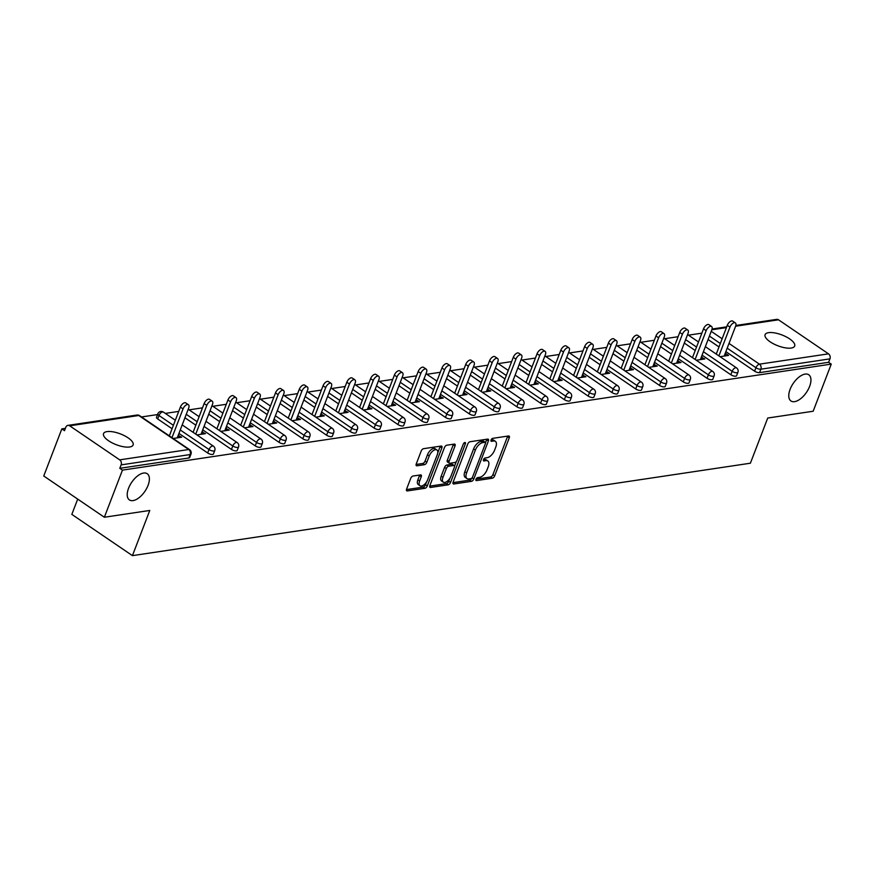 <?xml version="1.0" encoding="UTF-8"?>
<svg xmlns="http://www.w3.org/2000/svg" width="875" height="875" viewBox="0 0 875 875"><rect width="100%" height="100%" fill="white"/><g stroke="black" fill="none" stroke-linecap="round" stroke-linejoin="round"><path stroke-width="1.31" d="M148.061 485.363A15.838 7.995 124.2 0 0 147.219 473.725A15.838 7.995 124.2 0 0 128.548 488.283A15.838 7.995 124.2 0 0 129.391 499.92A15.838 7.995 124.2 0 0 148.061 485.363M809.616 386.411A15.838 7.995 124.2 0 0 808.773 374.773A15.838 7.995 124.2 0 0 790.103 389.331A15.838 7.995 124.2 0 0 790.945 400.969A15.838 7.995 124.2 0 0 809.616 386.411M475.978 479.27A1.706 0.853 124.2 0 0 476.066 480.517A1.706 0.853 124.2 0 0 476.459 480.594L492.352 478.209A2.428 1.225 124.2 0 0 494.659 475.88L509.25 437.861A2.428 1.225 124.2 0 0 509.13 436.078A2.428 1.225 124.2 0 0 508.572 435.969L492.669 438.353A1.706 0.853 124.2 0 0 491.061 439.983A1.706 0.853 124.2 0 0 491.148 441.23A1.706 0.853 124.2 0 0 491.542 441.306L493.598 441A7.777 3.927 124.2 0 1 495.37 441.328A7.777 3.927 124.2 0 1 495.786 447.038L494.572 450.209A7.777 3.927 124.2 0 1 487.189 457.68L485.133 457.986A1.706 0.853 124.2 0 0 483.514 459.627A1.706 0.853 124.2 0 0 483.613 460.873A1.706 0.853 124.2 0 0 483.995 460.95L486.052 460.644A7.777 3.927 124.2 0 1 487.834 460.972A7.777 3.927 124.2 0 1 488.25 466.681L487.036 469.853A7.777 3.927 124.2 0 1 479.653 477.323L477.597 477.63A1.706 0.853 124.2 0 0 475.978 479.27M791.186 348.053A15.838 5.786 21 0 0 794.675 346.03A15.838 5.786 21 0 0 786.045 336.777A15.838 5.786 21 0 0 768.578 332.664A15.838 5.786 21 0 0 765.089 334.677A15.838 5.786 21 0 0 773.719 343.93A15.838 5.786 21 0 0 791.186 348.053M129.631 446.994A15.838 5.786 21 0 0 133.12 444.981A15.838 5.786 21 0 0 124.491 435.728A15.838 5.786 21 0 0 107.023 431.605A15.838 5.786 21 0 0 103.534 433.628A15.838 5.786 21 0 0 112.164 442.881A15.838 5.786 21 0 0 129.631 446.994M413.011 476.044A2.428 1.225 124.2 0 0 410.703 478.384L406.613 489.048A2.428 1.225 124.2 0 0 406.744 490.831A2.428 1.225 124.2 0 0 407.291 490.93L424.955 488.294A2.428 1.225 124.2 0 0 427.262 485.953L441.853 447.945A2.428 1.225 124.2 0 0 441.722 446.152A2.428 1.225 124.2 0 0 441.164 446.053L423.511 448.689A2.428 1.225 124.2 0 0 421.203 451.03L416.259 463.914A2.428 1.225 124.2 0 0 416.391 465.697A2.428 1.225 124.2 0 0 416.938 465.806L424.495 464.669A2.428 1.225 124.2 0 0 426.803 462.339L429.253 455.952A6.497 3.281 124.2 0 1 436.92 449.98A6.497 3.281 124.2 0 1 437.259 454.748L427.656 479.773A6.497 3.281 124.2 0 1 420 485.745A6.497 3.281 124.2 0 1 419.65 480.977L421.247 476.798A2.428 1.225 124.2 0 0 421.127 475.016A2.428 1.225 124.2 0 0 420.569 474.917L413.011 476.044M831.25 364.109L813.159 411.239L767.736 418.031L750.389 463.214L132.431 555.636L149.778 510.453L104.355 517.245L122.445 470.127L831.25 364.109L828.603 362.305L829.927 358.87L760.867 369.195L759.544 372.641L828.603 362.305M453.141 482.081A2.428 1.225 124.2 0 0 453.272 483.875A2.428 1.225 124.2 0 0 453.83 483.973L471.483 481.337A2.428 1.225 124.2 0 0 473.791 478.997L488.381 440.978A2.428 1.225 124.2 0 0 488.25 439.195A2.428 1.225 124.2 0 0 487.692 439.097L470.039 441.733A2.428 1.225 124.2 0 0 467.731 444.073L453.141 482.081M448.219 484.816L430.566 487.452A2.428 1.225 124.2 0 1 430.008 487.353A2.428 1.225 124.2 0 1 429.877 485.57L444.467 447.552A2.428 1.225 124.2 0 1 446.775 445.211L454.333 444.084A2.428 1.225 124.2 0 1 454.891 444.183A2.428 1.225 124.2 0 1 455.022 445.977L449.094 461.387A2.428 1.225 124.2 0 0 449.225 463.17A2.428 1.225 124.2 0 0 449.783 463.28L454.792 462.525A2.428 1.225 124.2 0 0 457.1 460.195L463.269 444.139A1.706 0.853 124.2 0 1 465.27 442.575A1.706 0.853 124.2 0 1 465.358 443.833L450.527 482.475A2.428 1.225 124.2 0 1 448.219 484.816L446.447 483.613L429.712 486.117M77.7 499.111L71.827 514.391L132.431 555.636M735.842 325.478L776.716 319.364A3.708 2.909 81.5 0 1 778.509 319.802L828.505 353.839A3.708 2.909 81.5 0 1 829.927 358.87M104.355 517.245L43.75 476L61.841 428.881L65.384 428.356M122.445 470.127L119.787 468.322L121.111 464.888A3.708 2.909 -98.5 0 0 119.7 459.856L69.694 425.819A3.708 2.909 -98.5 0 0 67.911 425.381A3.708 2.909 -98.5 0 0 65.811 427.241L64.487 430.686L61.841 428.881M141.531 416.959L157.544 414.564M165.309 413.405L178.73 411.403M189.088 409.85L202.508 407.848M212.866 406.295L226.286 404.283M236.644 402.741L250.075 400.728M260.422 399.186L273.853 397.173M284.211 395.62L297.631 393.619M307.989 392.066L321.409 390.064M331.767 388.511L345.188 386.498M355.545 384.956L368.966 382.944M379.323 381.402L392.744 379.389M403.102 377.836L416.522 375.834M426.88 374.281L440.3 372.28M450.658 370.727L464.089 368.725M474.447 367.172L487.867 365.159M498.225 363.617L511.645 361.605M522.003 360.062L535.423 358.05M545.781 356.497L559.202 354.495M569.559 352.942L582.98 350.941M593.337 349.387L606.758 347.375M617.116 345.833L630.536 343.82M640.894 342.278L654.325 340.266M664.683 338.713L678.103 336.711M688.461 335.158L701.881 333.156M725.025 355.95L725.922 353.609L728.569 355.414L720.081 356.683M725.922 353.609L725.047 353.741M119.7 459.856L188.748 449.52A3.708 2.909 -98.5 0 1 190.159 454.552A3.708 1.356 21 0 0 190.98 454.081L189.656 457.527A3.708 1.356 -159 0 1 188.847 457.997L190.159 454.552L121.111 464.888M119.787 468.322L188.847 457.997M759.544 372.641A3.708 1.356 -159 0 1 754.611 371.175L725.867 351.608M718.998 346.938L708.094 339.522M207.681 452.977L209.005 449.531A3.708 1.356 -159 0 0 213.938 450.997A3.708 1.356 21 0 0 214.758 450.527L213.434 453.972A3.708 1.356 -159 0 1 212.625 454.442A3.708 1.356 -159 0 1 207.681 452.977L178.938 433.42M172.08 428.739L157.686 418.95A3.708 1.356 -159 0 1 156.505 417.277L157.828 413.831A3.708 1.356 21 0 0 159.009 415.505L157.686 418.95M231.459 449.422L232.783 445.977A3.708 1.356 -159 0 0 237.727 447.442A3.708 1.356 21 0 0 238.536 446.972L237.213 450.406A3.708 1.356 -159 0 1 236.403 450.887A3.708 1.356 -159 0 1 231.459 449.422L202.716 429.855M195.858 425.184L184.942 417.769M255.248 445.867L256.561 442.422A3.708 1.356 -159 0 0 261.505 443.887A3.708 1.356 21 0 0 262.314 443.417L261.002 446.852A3.708 1.356 -159 0 1 260.181 447.333A3.708 1.356 -159 0 1 255.248 445.867L226.494 426.3M219.636 421.63L208.731 414.203M279.027 442.312L280.339 438.867A3.708 1.356 -159 0 0 285.283 440.333A3.708 1.356 21 0 0 286.092 439.852L284.78 443.297A3.708 1.356 -159 0 1 283.959 443.767A3.708 1.356 -159 0 1 279.027 442.312L250.283 422.745M243.414 418.075L232.509 410.648M302.805 438.758L304.128 435.312A3.708 1.356 -159 0 0 309.061 436.767A3.708 1.356 21 0 0 309.881 436.297L308.558 439.742A3.708 1.356 -159 0 1 307.738 440.213A3.708 1.356 -159 0 1 302.805 438.758L274.061 419.191M267.192 414.52L256.287 407.094M326.583 435.192L327.906 431.758A3.708 1.356 -159 0 0 332.839 433.212A3.708 1.356 21 0 0 333.659 432.742L332.336 436.188A3.708 1.356 -159 0 1 331.516 436.658A3.708 1.356 -159 0 1 326.583 435.192L297.839 415.636M290.97 410.955L280.066 403.539M350.361 431.637L351.684 428.192A3.708 1.356 -159 0 0 356.617 429.658A3.708 1.356 21 0 0 357.438 429.188L356.114 432.633A3.708 1.356 -159 0 1 355.294 433.103A3.708 1.356 -159 0 1 350.361 431.637L321.617 412.07M314.748 407.4L303.844 399.984M374.139 428.083L375.462 424.637A3.708 1.356 -159 0 0 380.395 426.103A3.708 1.356 21 0 0 381.216 425.633L379.892 429.067A3.708 1.356 -159 0 1 379.072 429.548A3.708 1.356 -159 0 1 374.139 428.083L345.395 408.516M338.527 403.845L327.622 396.419M397.917 424.528L399.241 421.083A3.708 1.356 -159 0 0 404.173 422.548A3.708 1.356 21 0 0 404.994 422.067L403.67 425.513A3.708 1.356 -159 0 1 402.861 425.983A3.708 1.356 -159 0 1 397.917 424.528L369.173 404.961M362.305 400.291L351.4 392.864M421.695 420.973L423.019 417.528A3.708 1.356 -159 0 0 427.962 418.994A3.708 1.356 21 0 0 428.772 418.512L427.448 421.958A3.708 1.356 -159 0 1 426.639 422.428A3.708 1.356 -159 0 1 421.695 420.973L392.952 401.406M386.094 396.736L375.178 389.309M445.473 417.408L446.797 413.973A3.708 1.356 -159 0 0 451.741 415.428A3.708 1.356 21 0 0 452.55 414.958L451.227 418.403A3.708 1.356 -159 0 1 450.417 418.873A3.708 1.356 -159 0 1 445.473 417.408L416.73 397.852M409.872 393.181L398.967 385.755M469.263 413.853L470.575 410.419A3.708 1.356 -159 0 0 475.519 411.873A3.708 1.356 21 0 0 476.328 411.403L475.016 414.848A3.708 1.356 -159 0 1 474.195 415.319A3.708 1.356 -159 0 1 469.263 413.853L440.508 394.297M433.65 389.616L422.745 382.2M493.041 410.298L494.364 406.853A3.708 1.356 -159 0 0 499.297 408.319A3.708 1.356 21 0 0 500.117 407.848L498.794 411.283A3.708 1.356 -159 0 1 497.973 411.764A3.708 1.356 -159 0 1 493.041 410.298L464.297 390.731M457.428 386.061L446.523 378.645M516.819 406.744L518.142 403.298A3.708 1.356 -159 0 0 523.075 404.764A3.708 1.356 21 0 0 523.895 404.294L522.572 407.728A3.708 1.356 -159 0 1 521.752 408.209A3.708 1.356 -159 0 1 516.819 406.744L488.075 387.177M481.206 382.506L470.302 375.08M540.597 403.189L541.92 399.744A3.708 1.356 -159 0 0 546.853 401.209A3.708 1.356 21 0 0 547.673 400.728L546.35 404.173A3.708 1.356 -159 0 1 545.53 404.644A3.708 1.356 -159 0 1 540.597 403.189L511.853 383.622M504.984 378.952L494.08 371.525M564.375 399.634L565.698 396.189A3.708 1.356 -159 0 0 570.631 397.644A3.708 1.356 21 0 0 571.452 397.173L570.128 400.619A3.708 1.356 -159 0 1 569.308 401.089A3.708 1.356 -159 0 1 564.375 399.634L535.631 380.067M528.763 375.397L517.858 367.97M588.153 396.069L589.477 392.634A3.708 1.356 -159 0 0 594.409 394.089A3.708 1.356 21 0 0 595.23 393.619L593.906 397.064A3.708 1.356 -159 0 1 593.097 397.534A3.708 1.356 -159 0 1 588.153 396.069L559.409 376.512M552.541 371.831L541.636 364.416M611.931 392.514L613.255 389.069A3.708 1.356 -159 0 0 618.188 390.534A3.708 1.356 21 0 0 619.008 390.064L617.684 393.509A3.708 1.356 -159 0 1 616.875 393.98A3.708 1.356 -159 0 1 611.931 392.514L583.188 372.958M576.33 368.277L565.414 360.861M635.709 388.959L637.033 385.514A3.708 1.356 -159 0 0 641.977 386.98A3.708 1.356 21 0 0 642.786 386.509L641.462 389.944A3.708 1.356 -159 0 1 640.653 390.425A3.708 1.356 -159 0 1 635.709 388.959L606.966 369.392M600.108 364.722L589.203 357.295M659.498 385.405L660.811 381.959A3.708 1.356 -159 0 0 665.755 383.425A3.708 1.356 21 0 0 666.564 382.944L665.252 386.389A3.708 1.356 -159 0 1 664.431 386.859A3.708 1.356 -159 0 1 659.498 385.405L630.744 365.838M623.886 361.167L612.981 353.741M683.277 381.85L684.589 378.405A3.708 1.356 -159 0 0 689.533 379.87A3.708 1.356 21 0 0 690.342 379.389L689.03 382.834A3.708 1.356 -159 0 1 688.209 383.305A3.708 1.356 -159 0 1 683.277 381.85L654.533 362.283M647.664 357.612L636.759 350.186M707.055 378.284L708.378 374.85A3.708 1.356 -159 0 0 713.311 376.305A3.708 1.356 21 0 0 714.131 375.834L712.808 379.28A3.708 1.356 -159 0 1 711.988 379.75A3.708 1.356 -159 0 1 707.055 378.284L678.311 358.728M671.442 354.058L660.537 346.631M730.833 374.73L732.156 371.295A3.708 1.356 -159 0 0 737.089 372.75A3.708 1.356 21 0 0 737.909 372.28L736.586 375.725A3.708 1.356 -159 0 1 735.766 376.195A3.708 1.356 -159 0 1 730.833 374.73L702.089 355.173M695.22 350.492L684.316 343.077M696.303 360.238L704.791 358.969L701.269 357.295M672.525 363.803L681.012 362.534L677.491 360.861M648.747 367.358L657.234 366.089L653.712 364.416M624.969 370.913L633.456 369.644L629.934 367.97M601.191 374.467L609.678 373.198L606.156 371.525M577.402 378.022L585.9 376.753L582.367 375.08M553.623 381.587L562.122 380.308L558.589 378.634M529.845 385.142L538.333 383.873L534.811 382.2M506.067 388.697L514.555 387.428L511.033 385.755M482.289 392.252L490.777 390.983L487.255 389.309M458.511 395.806L466.998 394.538L463.477 392.864M434.733 399.361L443.22 398.092L439.698 396.419M410.955 402.927L419.442 401.658L415.92 399.984M387.177 406.481L395.664 405.213L392.131 403.539M363.387 410.036L371.886 408.767L368.353 407.094M339.609 413.591L348.097 412.322L344.575 410.648M315.831 417.145L324.319 415.877L320.797 414.203M292.053 420.711L300.541 419.431L297.019 417.758M268.275 424.266L276.762 422.997L273.241 421.323M244.497 427.82L252.984 426.552L249.463 424.878M220.719 431.375L229.206 430.106L225.684 428.433M196.941 434.93L205.428 433.661L201.906 431.987M173.152 438.484L181.65 437.216L178.117 435.542M702.144 357.164L701.247 359.505M678.366 360.73L677.469 363.059M654.587 364.284L653.691 366.614M630.809 367.839L629.912 370.169M607.02 371.394L606.134 373.734M583.242 374.948L582.345 377.289M559.464 378.514L558.567 380.844M535.686 382.069L534.789 384.398M511.908 385.623L511.011 387.953M488.13 389.178L487.233 391.508M464.352 392.733L463.455 395.073M440.573 396.287L439.677 398.628M416.795 399.853L415.898 402.183M393.006 403.408L392.109 405.737M369.228 406.962L368.331 409.292M345.45 410.517L344.553 412.858M321.672 414.072L320.775 416.413M297.894 417.637L296.997 419.967M274.116 421.192L273.219 423.522M250.338 424.747L249.441 427.077M226.559 428.302L225.662 430.631M202.77 431.856L201.884 434.197M178.992 435.411L178.095 437.752M487.834 460.972L486.073 459.769A7.777 3.927 124.2 0 0 484.291 459.441L486.052 460.644M483.547 459.55L484.291 459.441M495.37 441.328L493.609 440.125A7.777 3.927 124.2 0 0 491.827 439.797L493.598 441M491.083 439.906L491.827 439.797M476.011 479.194L490.591 477.006A2.428 1.225 124.2 0 0 492.898 474.677L507.489 436.658A2.428 1.225 124.2 0 0 507.653 436.111M485.505 442.673L486.62 439.775A2.428 1.225 124.2 0 0 486.773 439.228M452.977 482.628L469.711 480.134A2.428 1.225 124.2 0 0 471.92 478.034M470.969 478.625A1.706 0.853 124.2 0 0 472.587 476.984L485.395 443.614A1.706 0.853 124.2 0 0 485.308 442.367A1.706 0.853 124.2 0 0 484.914 442.302L482.748 442.619A7.777 3.927 124.2 0 0 475.366 450.1L466.605 472.905A7.777 3.927 124.2 0 0 467.02 478.614A7.777 3.927 124.2 0 0 468.803 478.942L470.969 478.625M483.744 441.503A1.706 0.853 124.2 0 0 483.536 441.164A1.706 0.853 124.2 0 0 483.153 441.098L484.914 442.302M467.02 478.614L465.259 477.411A7.777 3.927 124.2 0 1 464.844 471.702L473.594 448.897A7.777 3.927 124.2 0 1 480.977 441.416L483.153 441.098M449.225 463.17L447.464 461.967A2.428 1.225 124.2 0 1 447.333 460.184L453.25 444.773A2.428 1.225 124.2 0 0 453.414 444.227M456.367 461.442L454.541 466.2M449.914 478.264L448.755 481.272L450.527 482.475M442.958 477.389A6.497 3.281 124.2 0 0 443.308 482.158A6.497 3.281 124.2 0 0 450.964 476.186L454.344 467.37A2.428 1.225 124.2 0 0 454.212 465.588A2.428 1.225 124.2 0 0 453.666 465.489L448.645 466.233A2.428 1.225 124.2 0 0 446.337 468.573L442.958 477.389L441.186 476.186A6.497 3.281 124.2 0 0 441.536 480.955L443.308 482.158M454.212 465.588L452.452 464.384A2.428 1.225 124.2 0 0 451.894 464.286L453.666 465.489M441.186 476.186L444.577 467.37A2.428 1.225 124.2 0 1 446.884 465.03L451.894 464.286M446.447 483.613A2.428 1.225 124.2 0 0 448.755 481.272M420 485.745L418.228 484.542A6.497 3.281 124.2 0 1 417.889 479.773L419.486 475.595A2.428 1.225 124.2 0 0 419.65 475.048M436.92 449.98L435.148 448.777A6.497 3.281 124.2 0 0 427.492 454.748L429.253 455.952M416.095 464.461L422.734 463.466A2.428 1.225 124.2 0 0 425.042 461.136L427.492 454.748M437.773 452.747L440.081 446.742A2.428 1.225 124.2 0 0 440.245 446.195M406.448 489.595L423.183 487.091A2.428 1.225 124.2 0 0 425.491 484.75L426.606 481.852M729.947 327.119L727.3 325.314A4.583 2.308 -55.8 0 1 732.703 321.114L735.35 322.919A4.583 2.308 124.2 0 0 729.947 327.119L718.911 355.884M724.15 356.081L735.591 326.277A4.583 2.308 124.2 0 0 735.35 322.919M727.3 325.314L716.264 354.08M706.169 330.673L703.522 328.869A4.583 2.308 -55.8 0 1 708.914 324.669L711.572 326.473A4.583 2.308 124.2 0 0 706.169 330.673L695.133 359.439M700.372 359.636L711.812 329.831A4.583 2.308 124.2 0 0 711.572 326.473M703.522 328.869L692.475 357.634M682.391 334.239L679.744 332.434A4.583 2.308 -55.8 0 1 685.136 328.223L687.794 330.028A4.583 2.308 124.2 0 0 682.391 334.239L671.355 363.005M676.594 363.191L688.034 333.386A4.583 2.308 124.2 0 0 687.794 330.028M679.744 332.434L668.697 361.2M658.612 337.794L655.966 335.989A4.583 2.308 -55.8 0 1 661.358 331.778L664.005 333.583A4.583 2.308 124.2 0 0 658.612 337.794L647.566 366.559M652.816 366.745L664.256 336.952A4.583 2.308 124.2 0 0 664.005 333.583M655.966 335.989L644.919 364.755M634.834 341.348L632.188 339.544A4.583 2.308 -55.8 0 1 637.58 335.333L640.227 337.137A4.583 2.308 124.2 0 0 634.834 341.348L623.788 370.114M629.038 370.3L640.478 340.506A4.583 2.308 124.2 0 0 640.227 337.137M632.188 339.544L621.141 368.309M611.056 344.903L608.409 343.098A4.583 2.308 -55.8 0 1 613.802 338.887L616.448 340.692A4.583 2.308 124.2 0 0 611.056 344.903L600.009 373.669M605.259 373.866L616.689 344.061A4.583 2.308 124.2 0 0 616.448 340.692M608.409 343.098L597.362 371.864M587.278 348.458L584.62 346.653A4.583 2.308 -55.8 0 1 590.023 342.453L592.67 344.258A4.583 2.308 124.2 0 0 587.278 348.458L576.231 377.223M581.481 377.42L592.911 347.616A4.583 2.308 124.2 0 0 592.67 344.258M584.62 346.653L573.584 375.419M563.5 352.012L560.842 350.219A4.583 2.308 -55.8 0 1 566.245 346.008L568.892 347.812A4.583 2.308 124.2 0 0 563.5 352.012L552.453 380.778M557.692 380.975L569.133 351.17A4.583 2.308 124.2 0 0 568.892 347.812M560.842 350.219L549.806 378.984M539.711 355.578L537.064 353.773A4.583 2.308 -55.8 0 1 542.467 349.562L545.114 351.367A4.583 2.308 124.2 0 0 539.711 355.578L528.675 384.344M533.914 384.53L545.355 354.736A4.583 2.308 124.2 0 0 545.114 351.367M537.064 353.773L526.028 382.539M515.933 359.133L513.286 357.328A4.583 2.308 -55.8 0 1 518.678 353.117L521.336 354.922A4.583 2.308 124.2 0 0 515.933 359.133L504.897 387.898M510.136 388.084L521.577 358.291A4.583 2.308 124.2 0 0 521.336 354.922M513.286 357.328L502.239 386.094M492.155 362.688L489.508 360.883A4.583 2.308 -55.8 0 1 494.9 356.672L497.558 358.477A4.583 2.308 124.2 0 0 492.155 362.688L481.119 391.453M486.358 391.639L497.798 361.845A4.583 2.308 124.2 0 0 497.558 358.477M489.508 360.883L478.461 389.648M468.377 366.242L465.73 364.438A4.583 2.308 -55.8 0 1 471.122 360.238L473.78 362.031A4.583 2.308 124.2 0 0 468.377 366.242L457.341 395.008M462.58 395.205L474.02 365.4A4.583 2.308 124.2 0 0 473.78 362.031M465.73 364.438L454.683 393.203M444.598 369.797L441.952 367.992A4.583 2.308 -55.8 0 1 447.344 363.792L449.991 365.597A4.583 2.308 124.2 0 0 444.598 369.797L433.552 398.562M438.802 398.759L450.242 368.955A4.583 2.308 124.2 0 0 449.991 365.597M441.952 367.992L430.905 396.758M420.82 373.363L418.173 371.558A4.583 2.308 -55.8 0 1 423.566 367.347L426.213 369.152A4.583 2.308 124.2 0 0 420.82 373.363L409.773 402.128M415.023 402.314L426.464 372.509A4.583 2.308 124.2 0 0 426.213 369.152M418.173 371.558L407.127 400.323M397.042 376.917L394.384 375.112A4.583 2.308 -55.8 0 1 399.787 370.902L402.434 372.706A4.583 2.308 124.2 0 0 397.042 376.917L385.995 405.683M391.245 405.869L402.675 376.075A4.583 2.308 124.2 0 0 402.434 372.706M394.384 375.112L383.348 403.878M373.264 380.472L370.606 378.667A4.583 2.308 -55.8 0 1 376.009 374.456L378.656 376.261A4.583 2.308 124.2 0 0 373.264 380.472L362.217 409.238M367.456 409.423L378.897 379.63A4.583 2.308 124.2 0 0 378.656 376.261M370.606 378.667L359.57 407.433M349.486 384.027L346.828 382.222A4.583 2.308 -55.8 0 1 352.231 378.011L354.878 379.816A4.583 2.308 124.2 0 0 349.486 384.027L338.439 412.792M343.678 412.989L355.119 383.184A4.583 2.308 124.2 0 0 354.878 379.816M346.828 382.222L335.792 410.988M325.697 387.581L323.05 385.777A4.583 2.308 -55.8 0 1 328.442 381.577L331.1 383.381A4.583 2.308 124.2 0 0 325.697 387.581L314.661 416.347M319.9 416.544L331.341 386.739A4.583 2.308 124.2 0 0 331.1 383.381M323.05 385.777L312.014 414.542M301.919 391.136L299.272 389.342A4.583 2.308 -55.8 0 1 304.664 385.131L307.322 386.936A4.583 2.308 124.2 0 0 301.919 391.136L290.883 419.902M296.122 420.098L307.562 390.294A4.583 2.308 124.2 0 0 307.322 386.936M299.272 389.342L288.225 418.108M278.141 394.702L275.494 392.897A4.583 2.308 -55.8 0 1 280.886 388.686L283.544 390.491A4.583 2.308 124.2 0 0 278.141 394.702L267.105 423.467M272.344 423.653L283.784 393.848A4.583 2.308 124.2 0 0 283.544 390.491M275.494 392.897L264.447 421.662M254.363 398.256L251.716 396.452A4.583 2.308 -55.8 0 1 257.108 392.241L259.755 394.045A4.583 2.308 124.2 0 0 254.363 398.256L243.316 427.022M248.566 427.208L260.006 397.414A4.583 2.308 124.2 0 0 259.755 394.045M251.716 396.452L240.669 425.217M230.584 401.811L227.938 400.006A4.583 2.308 -55.8 0 1 233.33 395.795L235.977 397.6A4.583 2.308 124.2 0 0 230.584 401.811L219.537 430.577M224.788 430.762L236.228 400.969A4.583 2.308 124.2 0 0 235.977 397.6M227.938 400.006L216.891 428.772M206.806 405.366L204.148 403.561A4.583 2.308 -55.8 0 1 209.552 399.361L212.198 401.155A4.583 2.308 124.2 0 0 206.806 405.366L195.759 434.131M201.009 434.328L212.439 404.523A4.583 2.308 124.2 0 0 212.198 401.155M204.148 403.561L193.113 432.327M183.028 408.92L180.37 407.116A4.583 2.308 -55.8 0 1 185.773 402.916L188.42 404.72A4.583 2.308 124.2 0 0 183.028 408.92L171.981 437.686M177.22 437.883L188.661 408.078A4.583 2.308 124.2 0 0 188.42 404.72M180.37 407.116L169.334 435.881M475.858 480.178L476.459 480.594M490.941 440.902L491.542 441.306M483.394 460.534L483.995 460.95M778.509 319.802L735.612 326.222M726.425 327.6L711.834 329.777M711.233 331.341L722.138 338.767M729.006 343.438L759.456 364.164L828.505 353.839M754.611 371.175L755.934 367.73A3.708 1.87 124.2 0 1 759.456 364.164A3.708 2.909 81.5 0 1 760.867 369.195A3.708 1.356 -159 0 1 755.934 367.73L727.191 348.173M190.98 454.081A3.708 3.708 0 0 0 189.602 449.684A3.708 1.87 -55.8 0 0 188.748 449.52L138.753 415.494L69.694 425.819M189.602 449.684L139.595 415.647A3.708 1.87 -55.8 0 0 138.753 415.494A3.708 2.909 -98.5 0 0 136.959 415.045L67.911 425.381M720.322 343.492L709.417 336.077M703.413 351.728L732.156 371.295A3.708 1.87 124.2 0 1 735.678 367.719A3.708 1.87 -55.8 0 1 736.531 367.883L705.348 346.664M696.544 347.058L685.639 339.631M714.131 375.834A3.708 3.708 0 0 0 712.753 371.438A3.708 1.87 -55.8 0 0 711.9 371.273A3.708 1.87 124.2 0 0 708.378 374.85L679.634 355.283M672.766 350.613L661.861 343.186M690.342 379.389A3.708 3.708 0 0 0 688.975 374.992A3.708 1.87 -55.8 0 0 688.122 374.839A3.708 1.87 124.2 0 0 684.589 378.405L655.845 358.837M648.988 354.167L638.083 346.741M666.564 382.944A3.708 3.708 0 0 0 665.186 378.547A3.708 1.87 -55.8 0 0 664.344 378.394A3.708 1.87 124.2 0 0 660.811 381.959L632.067 362.392M625.209 357.722L614.294 350.306M642.786 386.509A3.708 3.708 0 0 0 641.408 382.102A3.708 1.87 -55.8 0 0 640.566 381.948A3.708 1.87 124.2 0 0 637.033 385.514L608.289 365.958M601.42 361.277L590.516 353.861M619.008 390.064A3.708 3.708 0 0 0 617.63 385.667A3.708 1.87 -55.8 0 0 616.777 385.503A3.708 1.87 124.2 0 0 613.255 389.069L584.511 369.512M577.642 364.842L566.737 357.416M595.23 393.619A3.708 3.708 0 0 0 593.852 389.222A3.708 1.87 -55.8 0 0 592.998 389.058A3.708 1.87 124.2 0 0 589.477 392.634L560.733 373.067M553.864 368.397L542.959 360.97M571.452 397.173A3.708 3.708 0 0 0 570.073 392.777A3.708 1.87 -55.8 0 0 569.22 392.612A3.708 1.87 124.2 0 0 565.698 396.189L536.955 376.622M530.086 371.952L519.181 364.525M547.673 400.728A3.708 3.708 0 0 0 546.295 396.331A3.708 1.87 -55.8 0 0 545.442 396.178A3.708 1.87 124.2 0 0 541.92 399.744L513.177 380.177M506.308 375.506L495.403 368.08M523.895 404.294A3.708 3.708 0 0 0 522.517 399.886A3.708 1.87 -55.8 0 0 521.664 399.733A3.708 1.87 124.2 0 0 518.142 403.298L489.398 383.731M482.53 379.061L471.625 371.645M500.117 407.848A3.708 3.708 0 0 0 498.739 403.441A3.708 1.87 -55.8 0 0 497.886 403.288A3.708 1.87 124.2 0 0 494.364 406.853L465.609 387.297M458.752 382.616L447.847 375.2M476.328 411.403A3.708 3.708 0 0 0 474.95 407.006A3.708 1.87 -55.8 0 0 474.108 406.842A3.708 1.87 124.2 0 0 470.575 410.419L441.831 390.852M434.973 386.181L424.069 378.755M452.55 414.958A3.708 3.708 0 0 0 451.172 410.561A3.708 1.87 -55.8 0 0 450.33 410.397A3.708 1.87 124.2 0 0 446.797 413.973L418.053 394.406M411.195 389.736L400.28 382.309M428.772 418.512A3.708 3.708 0 0 0 427.394 414.116A3.708 1.87 -55.8 0 0 426.541 413.963A3.708 1.87 124.2 0 0 423.019 417.528L394.275 397.961M387.406 393.291L376.502 385.864M404.994 422.067A3.708 3.708 0 0 0 403.616 417.67A3.708 1.87 -55.8 0 0 402.762 417.517A3.708 1.87 124.2 0 0 399.241 421.083L370.497 401.516M363.628 396.845L352.723 389.43M381.216 425.633A3.708 3.708 0 0 0 379.837 421.225A3.708 1.87 -55.8 0 0 378.984 421.072A3.708 1.87 124.2 0 0 375.462 424.637L346.719 405.081M339.85 400.4L328.945 392.984M357.438 429.188A3.708 3.708 0 0 0 356.059 424.78A3.708 1.87 -55.8 0 0 355.206 424.627A3.708 1.87 124.2 0 0 351.684 428.192L322.941 408.636M316.072 403.966L305.167 396.539M333.659 432.742A3.708 3.708 0 0 0 332.281 428.345A3.708 1.87 -55.8 0 0 331.428 428.181A3.708 1.87 124.2 0 0 327.906 431.758L299.162 412.191M292.294 407.52L281.389 400.094M309.881 436.297A3.708 3.708 0 0 0 308.503 431.9A3.708 1.87 -55.8 0 0 307.65 431.736A3.708 1.87 124.2 0 0 304.128 435.312L275.373 415.745M268.516 411.075L257.611 403.648M286.092 439.852A3.708 3.708 0 0 0 284.725 435.455A3.708 1.87 -55.8 0 0 283.872 435.302A3.708 1.87 124.2 0 0 280.339 438.867L251.595 419.3M244.737 414.63L233.833 407.203M262.314 443.417A3.708 3.708 0 0 0 260.936 439.009A3.708 1.87 -55.8 0 0 260.094 438.856A3.708 1.87 124.2 0 0 256.561 442.422L227.817 422.855M220.959 418.184L210.044 410.769M238.536 446.972A3.708 3.708 0 0 0 237.158 442.564A3.708 1.87 -55.8 0 0 236.316 442.411A3.708 1.87 124.2 0 0 232.783 445.977L204.039 426.42M197.17 421.739L186.266 414.323M214.758 450.527A3.708 3.708 0 0 0 213.38 446.13A3.708 1.87 -55.8 0 0 212.527 445.966A3.708 1.87 124.2 0 0 209.005 449.531L180.261 429.975M173.392 425.305L159.009 415.505A3.708 1.87 124.2 0 1 162.531 411.939A3.708 1.87 -55.8 0 1 163.384 412.092A3.708 3.708 0 0 0 157.828 413.831M507.489 436.658L509.25 437.861M492.898 474.677L494.659 475.88M490.591 477.006L492.352 478.209M486.62 439.775L488.381 440.978M472.095 477.837L473.791 478.997M469.711 480.134L471.483 481.337M452.966 483.394L453.83 483.973M480.977 441.416L482.748 442.619M473.594 448.897L475.366 450.1M464.844 471.702L466.605 472.905M429.702 486.872L430.566 487.452M453.25 444.773L455.022 445.977M447.333 460.184L449.094 461.387M464.078 442.958L465.358 443.833M446.884 465.03L448.645 466.233M444.577 467.37L446.337 468.573M419.486 475.595L421.247 476.798M417.889 479.773L419.65 480.977M425.042 461.136L426.803 462.339M422.734 463.466L424.495 464.669M416.084 465.216L416.938 465.806M440.081 446.742L441.853 447.945M425.491 484.75L427.262 485.953M423.183 487.091L424.955 488.294M406.438 490.35L407.291 490.93M726.72 326.834L712.064 329.033M737.909 372.28A3.708 3.708 0 0 0 736.531 367.883M698.491 341.983L687.586 334.567M712.753 371.438L681.57 350.219M674.712 345.548L663.797 338.122M688.975 374.992L657.792 353.773M650.934 349.103L640.019 341.677M665.186 378.547L634.014 357.328M627.145 352.658L616.241 345.231M641.408 382.102L610.236 360.883M603.367 356.213L592.462 348.797M617.63 385.667L586.458 364.448M579.589 359.767L568.684 352.352M593.852 389.222L562.68 368.003M555.811 363.333L544.906 355.906M570.073 392.777L538.902 371.558M532.033 366.887L521.128 359.461M546.295 396.331L515.112 375.112M508.255 370.442L497.35 363.016M522.517 399.886L491.334 378.667M484.477 373.997L473.572 366.57M498.739 403.441L467.556 382.222M460.698 377.552L449.783 370.136M474.95 407.006L443.778 385.788M436.909 381.106L426.005 373.691M451.172 410.561L420 389.342M413.131 384.672L402.227 377.245M427.394 414.116L396.222 392.897M389.353 388.227L378.448 380.8M403.616 417.67L372.444 396.452M365.575 391.781L354.67 384.355M379.837 421.225L348.666 400.006M341.797 395.336L330.892 387.92M356.059 424.78L324.888 403.572M318.019 398.891L307.114 391.475M332.281 428.345L301.098 407.127M294.241 402.456L283.336 395.03M308.503 431.9L277.32 410.681M270.462 406.011L259.547 398.584M284.725 435.455L253.542 414.236M246.673 409.566L235.769 402.139M260.936 439.009L229.764 417.791M222.895 413.12L211.991 405.694M237.158 442.564L205.986 421.345M199.117 416.675L188.213 409.259M213.38 446.13L182.208 424.911M175.339 420.23L163.384 412.092M139.595 415.647A3.708 3.708 0 0 0 136.959 415.045M483.536 441.164L485.308 442.367"/></g></svg>
